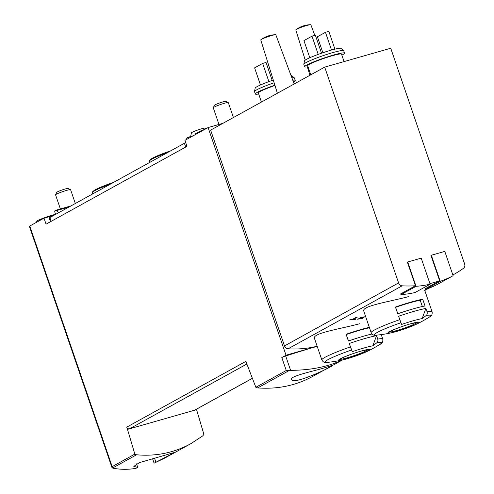 <?xml version="1.0" encoding="UTF-8"?>
<svg xmlns="http://www.w3.org/2000/svg" width="494" height="494" viewBox="0 0 494 494"><rect width="100%" height="100%" fill="white"/><g stroke="black" fill="none" stroke-linecap="round" stroke-linejoin="round"><path stroke-width="0.74" d="M190.851 443.686L202.793 435.85L203.899 434.362L196.563 409.643L127.501 429.397L134.837 454.11L136.579 454.789C155.943 456.53 174.03 452.831 190.851 443.686L182.694 448.182A119.27 104.5 61.1 0 0 183.861 447.545L177.074 451.281A119.27 104.5 61.1 0 0 178.241 450.651L165.138 457.882L154.097 463.181L175.197 452.238L139.327 462.656L133.825 466.404L137.727 467.38L136.517 463.847M137.727 467.38L135.906 468.386C128.088 469.646 120.561 469.596 113.336 468.25L111.897 467.386L112.157 466.639L134.837 454.11M178.241 450.651A119.27 104.5 61.1 0 0 179.026 450.213M183.861 447.545A119.27 104.5 61.1 0 0 184.565 447.156M321.946 368.61C308.713 372.192 289.842 376.564 291.553 379.33C292.405 386.073 334.512 365.721 332.888 365.177L321.946 368.61M319.976 372.383L315.326 374.921A119.27 104.5 61.1 0 0 317.154 373.939L312.257 376.644C295.745 385.616 277.548 389.377 257.677 387.92L255.849 387.29L286.248 370.5L290.608 370.358C310.831 370.222 328.01 366.776 342.126 360.027M317.154 373.939A119.27 104.5 61.1 0 0 318.043 373.445M355.347 317.772L352.543 319.322A119.27 104.5 -118.9 0 1 350.351 319.408L349.845 319.686A119.27 104.5 61.1 0 0 355.291 319.383L355.797 319.105A119.27 104.5 -118.9 0 1 353.63 319.266L357.156 317.321A119.27 104.5 -118.9 0 1 356.063 317.376L355.279 317.574M359.651 323.749C340.138 328.961 311.628 333.271 314.542 338.495M408.97 296.511C389.463 301.723 360.947 306.033 363.862 311.257M400.955 294.646L416.053 286.31L407.729 261.993L421.203 258.14L430.132 284.211L415.034 292.547A120.067 105.197 -118.9 0 1 400.955 294.646L400.696 293.887L415.46 285.736A119.27 104.5 -118.9 0 1 402.159 285.816A3.977 3.483 -118.9 0 1 398.59 282.92L324.706 67.122L390.735 48.239L464.619 264.031A3.977 3.483 -118.9 0 1 463.496 268.273A119.27 104.5 -118.9 0 1 453.838 274.423A119.27 104.5 -118.9 0 1 452.85 274.954M317.154 346.245A119.27 104.5 -118.9 0 1 288.076 348.813A3.977 3.483 -118.9 0 1 284.507 345.917L210.629 130.12L324.706 67.122M425.136 289.657L440.234 281.321L431.311 255.25L444.785 251.397L453.109 275.714L438.011 284.05A120.067 105.197 -118.9 0 1 425.136 289.657L424.883 288.904L439.641 280.753A119.27 104.5 -118.9 0 1 429.91 283.562M364.109 316.648L364.226 316.994L363.071 317.506L357.174 319.21A119.27 104.5 61.1 0 0 362.312 318.544L362.812 318.266A119.27 104.5 -118.9 0 1 358.817 318.809L365.381 316.722L359.984 317.661A119.27 104.5 61.1 0 0 361.052 317.543L360.966 317.284M363.071 317.506C364.603 316.753 363.93 316.765 361.052 317.543M154.097 463.181L152.597 458.809M255.849 387.29L245.845 361.373L126.736 427.149L127.501 429.397M317.173 346.306L286.026 355.211L281.808 357.545A3.977 0.377 161.1 0 1 285.693 356.007A119.27 11.35 161.1 0 1 317.173 346.313M286.026 355.211L208.085 127.557L184.935 140.345L186.985 146.335L46.059 224.153L44.009 218.163L29.776 226.024A3.977 0.377 161.1 0 0 29.381 226.351L111.866 467.262M196.421 409.236L196.563 409.643M55.581 214.334L53.611 215.421L44.009 218.163M222.979 123.296L208.085 127.557M407.729 261.993L407.396 262.178L415.46 285.736M431.311 255.25L430.972 255.435L439.641 280.753M410.891 302.13A32.203 3.063 -18.9 0 1 422.716 299.234L425.025 305.971A32.203 3.063 161.1 0 0 413.2 308.867A32.203 3.063 161.1 0 0 397.738 313.776L395.428 307.04A32.203 3.063 -18.9 0 1 410.891 302.13M363.825 311.269L371.161 332.697A32.203 3.063 -18.9 0 1 399.751 319.667L398.584 316.246A32.203 3.063 -18.9 0 1 414.046 311.344A32.203 3.063 -18.9 0 1 425.871 308.441L427.038 311.862A3.18 2.692 79.9 0 1 426.149 315.53A119.27 101.06 79.9 0 1 422.129 318.587L425.871 308.441M399.751 319.667L400.887 322.761A119.27 3.439 70.9 0 0 401.634 324.447A24.187 2.303 -18.9 0 1 413.25 320.76A24.187 2.303 -18.9 0 1 422.129 318.587M371.957 333.987A32.203 3.063 161.1 0 0 363.88 336.105A32.203 3.063 161.1 0 0 348.412 341.014L346.109 334.277A32.203 3.063 -18.9 0 1 361.571 329.368A32.203 3.063 -18.9 0 1 369.321 327.324M314.505 338.507L321.841 359.928A32.203 3.063 -18.9 0 1 350.431 346.905L349.258 343.484A32.203 3.063 -18.9 0 1 364.726 338.575A32.203 3.063 -18.9 0 1 376.545 335.679L377.719 339.1A3.18 2.692 79.9 0 1 376.829 342.768A119.27 101.06 79.9 0 1 372.803 345.825L376.545 335.679M350.431 346.905L351.561 349.999A119.27 3.439 70.9 0 0 352.315 351.685A24.187 2.303 -18.9 0 1 363.924 347.998A24.187 2.303 -18.9 0 1 372.803 345.825M308.003 66.752A21.069 2.007 -18.9 0 1 304.65 66.776L303.829 64.381A21.069 2.007 -18.9 0 1 303.822 64.263L304.502 60.867A19.328 1.84 -18.9 0 1 330.949 50.209A19.328 1.84 -18.9 0 1 341.014 48.363L343.633 50.635A21.069 2.007 -18.9 0 1 343.701 50.728L344.522 53.124A21.069 2.007 -18.9 0 1 341.854 55.161M291.003 75.452A19.328 1.84 -18.9 0 1 291.695 75.601L294.313 77.873A21.069 2.007 -18.9 0 1 294.381 77.966L295.196 80.361A21.069 2.007 -18.9 0 1 293.417 81.918M258.683 93.984A21.069 2.007 -18.9 0 1 255.33 94.014L254.509 91.618A21.069 2.007 -18.9 0 1 254.503 91.501L255.176 88.099A19.328 1.84 -18.9 0 1 273.287 80.065M261.443 102.06L258.337 92.983A17.889 1.704 -18.9 0 1 274.979 85.487M292.788 80.238A21.069 2.007 -18.9 0 1 295.196 80.361M255.33 94.014A21.069 2.007 -18.9 0 1 274.892 85.196M291.898 77.848A21.069 2.007 -18.9 0 1 294.313 77.873M254.503 91.501A21.069 2.007 -18.9 0 1 274.133 82.776M310.769 74.822L307.663 65.745A17.889 1.704 -18.9 0 1 332.135 55.785A17.889 1.704 -18.9 0 1 341.515 54.155L344.059 61.589M304.65 66.776A21.069 2.007 -18.9 0 1 333.481 55.044A21.069 2.007 -18.9 0 1 344.522 53.124M303.822 64.263A21.069 2.007 -18.9 0 1 332.66 52.648A21.069 2.007 -18.9 0 1 343.633 50.635M305.23 60.12L295.82 29.949A7.953 0.76 -18.9 0 1 296.067 29.634A7.953 0.76 -18.9 0 1 306.694 25.521A7.953 0.76 -18.9 0 1 310.479 24.7A7.953 0.76 -18.9 0 1 310.862 24.793L314.808 35.364M277.4 93.249L260.783 39.965A7.953 0.76 -18.9 0 1 261.03 39.656A7.953 0.76 -18.9 0 1 271.663 35.543A7.953 0.76 -18.9 0 1 275.442 34.722A7.953 0.76 -18.9 0 1 275.825 34.815L294.183 83.98M268.248 63.911L270.274 70.389M260.474 84.98L254.608 67.857L262.666 63.411L266.031 62.448L272.194 80.442M262.666 63.411L268.897 81.615M322.878 52.735L317.407 36.766L325.46 32.32L328.831 31.357L334.92 49.147M325.46 32.32L331.53 50.042M309.8 57.749L303.934 40.619L311.986 36.173L315.357 35.21L321.514 53.204M311.986 36.173L318.216 54.377M352.315 351.685L349.258 343.484M348.498 340.984L346.294 334.531A29.023 2.76 -18.9 0 1 369.475 327.769M401.634 324.447L398.584 316.246M397.824 313.746L395.614 307.293A29.023 2.76 -18.9 0 1 420.209 300.259L422.716 299.234M422.345 306.515L420.209 300.259M453.109 275.714A120.067 105.197 -118.9 0 1 440.234 281.321M430.132 284.211A120.067 105.197 -118.9 0 1 416.053 286.31M252.36 378.348L194.926 410.063A2.384 2.087 -118.9 0 1 194.537 410.224L252.341 378.305M246.79 364.059L129.521 428.817A2.384 2.087 -118.9 0 1 126.736 427.149M155.919 462.174L154.585 458.29M353.63 319.266L353.476 318.809M218.972 124.445L213.266 107.785A7.953 0.76 -18.9 0 1 213.278 107.704A7.953 0.76 -18.9 0 1 220.546 104.493A7.953 0.76 -18.9 0 1 228.253 102.579A7.953 0.76 -18.9 0 1 228.314 102.635L233.415 117.535M213.278 107.704L214.495 105.253A6.002 0.568 -18.9 0 1 219.972 102.832A6.002 0.568 -18.9 0 1 225.795 101.387L228.253 102.579M60.385 208.95L55.569 194.871A7.953 0.76 -18.9 0 1 55.575 194.79A7.953 0.76 -18.9 0 1 62.843 191.579A7.953 0.76 -18.9 0 1 70.556 189.659A7.953 0.76 -18.9 0 1 70.611 189.715L75.329 203.497M55.575 194.79L56.791 192.339A6.002 0.568 -18.9 0 1 62.275 189.912A6.002 0.568 -18.9 0 1 68.092 188.467L70.556 189.659M185.725 142.661A3.977 0.377 161.1 0 0 184.404 143.266L49.857 217.564A6.36 0.605 161.1 0 0 49.227 218.082L50.474 221.72M55.6 214.396L54.939 212.457A1.593 0.753 74 0 1 55.093 210.586L55.519 210.351A2.384 1.13 74 0 1 55.637 210.308A2.384 1.13 74 0 1 56.458 210.617L58.65 212.71M186.658 139.388L186.72 138.684A2.384 1.13 74 0 1 187.207 137.635L187.634 137.4A1.593 0.753 74 0 1 187.708 137.369A1.593 0.753 74 0 1 188.708 138.258M190.665 136.523L191.388 132.898A7.354 0.698 -18.9 0 1 192.117 132.336A7.354 0.698 -18.9 0 1 199.644 129.385A7.354 0.698 -18.9 0 1 205.282 128.137L205.967 128.73M55.575 214.316A11.93 1.136 161.1 0 0 42.997 218.286A11.93 1.136 161.1 0 0 36 221.806L36.229 222.461M205.288 129.101A15.505 1.476 161.1 0 0 197.903 132.349L196.729 132.997A15.505 1.476 161.1 0 0 195.198 134.257L195.315 134.609M112.57 468.046L136.579 454.789M257.677 387.92L289.404 370.401M288.076 348.813L402.159 285.816M286.248 370.5L281.808 357.545M112.157 466.639L29.776 226.024M427.038 311.862A32.203 3.063 -18.9 0 1 432.096 311.831L424.778 290.466M410.403 323.836A16.407 1.562 -18.9 0 1 415.09 324.824A16.407 1.562 -18.9 0 1 392.563 332.536A16.407 1.562 -18.9 0 1 390.84 330.986A16.407 1.562 -18.9 0 1 410.403 323.836M371.161 332.697C372.507 335.037 374.372 335.852 376.755 335.13L376.755 335.13A29.819 2.841 -18.9 0 1 400.887 322.761M426.149 315.53A29.819 2.841 -18.9 0 1 429.169 317.185L429.169 317.185A119.27 119.27 0 0 1 415.09 324.824L392.563 332.536A119.27 119.27 0 0 1 376.755 335.13M377.719 339.1A32.203 3.063 -18.9 0 1 382.77 339.069L381.245 334.611M361.077 351.073A16.407 1.562 -18.9 0 1 365.764 352.061A16.407 1.562 -18.9 0 1 343.237 359.774A16.407 1.562 -18.9 0 1 341.515 358.224A16.407 1.562 -18.9 0 1 361.077 351.073M329.77 362.028A29.819 2.841 -18.9 0 1 327.436 362.368L327.436 362.368A29.819 2.841 -18.9 0 1 351.561 349.999M376.829 342.768A29.819 2.841 -18.9 0 1 379.843 344.423L379.843 344.423A119.27 119.27 0 0 1 365.764 352.061L343.237 359.774A119.27 119.27 0 0 1 327.436 362.368C325.046 363.09 323.181 362.275 321.841 359.928M284.507 345.917L398.59 282.92M368.407 349.48A15.505 1.476 -18.9 0 1 354.377 355.55A15.505 1.476 -18.9 0 1 339.569 359.348M417.726 322.242A15.505 1.476 -18.9 0 1 403.703 328.319A15.505 1.476 -18.9 0 1 388.895 332.116M290.608 370.358L285.693 356.007M185.701 147.045L184.404 143.266M51.154 221.343L49.857 217.564M193.092 135.838L187.788 137.357M70.864 205.967L55.754 210.283M68.857 207.072L56.458 210.617M196.97 133.701L196.729 132.997M198.143 133.047L197.903 132.349M149.614 162.477L149.645 160.883A22.045 2.099 -18.9 0 1 151.831 159.161A22.045 2.099 -18.9 0 1 167.275 152.726M152.529 158.148A20.921 1.988 -18.9 0 1 170.733 150.812M92.569 193.975L92.606 192.382A22.045 2.099 -18.9 0 1 94.792 190.659A22.045 2.099 -18.9 0 1 110.23 184.225M95.49 189.647A20.921 1.988 -18.9 0 1 113.694 182.311M319.97 372.383L342.503 359.941M423.846 290.985L428.496 288.416M452.856 274.96L453.838 274.423M432.096 311.831C432.472 314.511 431.497 316.296 429.169 317.185M382.77 339.069C383.146 341.749 382.171 343.534 379.843 344.423M307.33 66.863L309.954 75.273M310.479 24.7A25.145 25.145 0 0 0 296.067 29.634M275.442 34.722A25.145 25.145 0 0 0 261.03 39.656M368.567 349.135L368.894 349.493L360.997 351.123C351.944 353.834 345.01 356.446 340.193 358.959L339.193 359.663L339.23 359.181M417.893 321.897L418.214 322.255L410.323 323.885C401.27 326.596 394.336 329.208 389.519 331.721L388.519 332.425L388.556 331.943M193.129 135.819L187.708 137.369M70.92 205.936L55.637 210.308M170.763 150.8L152.337 158.228C150.022 159.698 149.12 160.581 149.645 160.883M113.719 182.298L95.299 189.727C92.977 191.197 92.082 192.08 92.606 192.382"/></g></svg>
